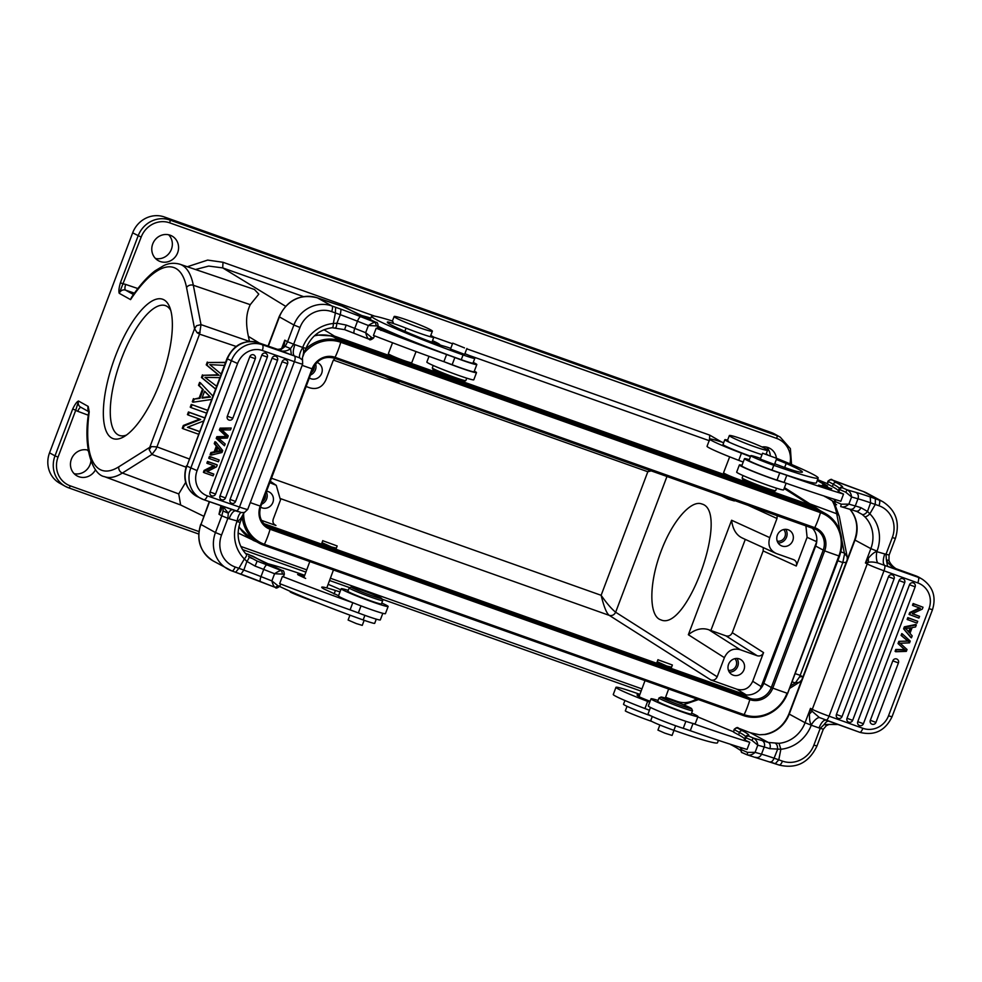 <?xml version="1.0" encoding="UTF-8"?>
<svg xmlns="http://www.w3.org/2000/svg" width="982" height="982" viewBox="0 0 982 982"><rect width="100%" height="100%" fill="white"/><g stroke="black" fill="none" stroke-linecap="round" stroke-linejoin="round"><path stroke-width="1.47" d="M290.291 591.36L290.12 591.815A20.475 0.786 20.4 0 0 291.2 592.502A20.475 0.786 20.4 0 0 317.628 602.764M323.176 540.873L337.17 545.967L323.176 540.873M325.668 541.757L334.531 544.985L325.668 541.757M238.945 526.475A35.843 33.597 119.1 0 0 251.232 538.774L258.745 542.96A35.843 33.597 119.1 0 0 263.544 545.133L743.288 715.51L263.606 545.157M264.453 524.4L742.245 694.102A17.406 16.313 119.1 0 0 763.8 683.3L815.661 546.053L824.659 550.865A33.793 1.841 20.7 0 0 838.898 555.922L839.475 556.033A35.843 33.597 119.1 0 0 825.224 513.463L817.711 509.277A35.843 33.597 119.1 0 0 812.912 507.105L333.193 336.74A35.843 33.597 119.1 0 0 314.326 335.893M815.661 546.053A17.406 16.313 119.1 0 0 812.028 527.837M661.193 550.988C648.881 582.743 648.709 616.365 660.849 619.838C687.29 632.383 730.227 510.935 701.811 503.987C691.046 499.531 672.13 521.417 661.193 550.988M149.19 449.817L151.289 446.589L149.73 447.338L149.215 449.817L151.952 454.433L155.843 449.351L156.948 446.884L151.314 446.601M149.755 447.313L194.571 328.725L196.56 325.717L201.003 324.625L199.555 334.138L236.11 346.437M131.502 297.399L130.569 299.62A107.59 37.046 -70.4 0 1 186.555 287.554L194.571 328.725L197.112 332.726L200.119 332.407M197.112 332.726L199.542 334.138L156.948 446.884L189.084 458.901M847.159 556.782L844.36 553.124L840.887 551.823M846.398 554.805L844.36 553.124L841.893 540.444M802.748 677.482L802.159 676.475L799.508 676.991L800.183 675.321L795.138 673.627M802.159 676.475L800.183 675.321L842.789 562.576L844.495 554.302M791.529 464.474L790.4 448.664L780.236 437.137A25.606 23.998 119.1 0 0 776.811 435.591L771.349 432.546L164.35 216.973A25.606 23.998 -60.9 0 0 132.668 232.832L49.542 452.825A25.606 23.998 -60.9 0 0 59.718 483.23L65.18 486.274A25.606 23.998 119.1 0 0 68.605 487.821A2.565 0.884 109.6 0 0 68.654 487.845L198.683 534.024L68.654 487.845A2.565 0.884 109.6 0 0 70.299 485.869L198.892 531.544M204.612 417.78L188.434 411.974L189.207 412.403L188.213 415.03L200.672 419.461L184.1 425.906L183.045 428.717L198.425 434.179M204.587 417.866L189.207 412.403M188.434 411.974L187.439 414.6L188.213 415.03M199.69 419.105L183.327 425.476L184.1 425.906M183.327 425.476L182.259 428.287L183.045 428.717M187.648 427.219L199.444 431.479M199.42 431.552L187.439 427.305L203.372 421.094M207.435 410.316L191.281 404.424L207.472 410.243M192.055 404.854L191.024 407.604L206.404 413.066M191.281 404.424L190.238 407.162L191.024 407.604M204.538 391.401L210.492 397.059L202.01 398.115L204.637 391.143L210.492 397.059M209.718 396.63L202.218 397.563M199.285 385.73L198.511 385.3L199.604 382.391L200.389 382.82L199.285 385.73L203.225 389.719L199.96 398.373L194.24 399.085L193.061 402.203L211.547 399.453M212.849 396.004L200.389 382.82M198.511 385.3L203.225 389.719M202.452 389.277L199.174 397.943L199.96 398.373M199.174 397.943L194.24 399.085M193.466 398.643L192.288 401.773L193.061 402.203M225.467 362.616L208.074 362.481L207.018 365.279L219.06 375.234L203.237 375.296L202.231 377.935L215.524 388.909M216.985 386.491L204.968 377.37L219.784 377.64M221.171 373.982L209.78 364.604L224.412 365.402M225.553 362.37L208.074 362.481M207.288 362.051L206.232 364.85L207.018 365.279M203.237 375.296L218.286 374.793L206.232 364.85M218.286 374.793L219.06 375.234M202.452 374.854L201.457 377.505L202.231 377.935M201.457 377.505L215.5 388.995M254.424 289.457L258.794 294.146L250.25 304.666L193.331 285.271L201.003 324.625L249.465 341.441M249.367 340.901L248.385 336.384C245.39 322.354 246.273 313.172 250.25 304.666M801.742 679.998L799.311 682.306L795.322 682.92L799.508 676.991M846.288 562.293L842.789 562.576L837.806 560.722M816.975 508.418L810.125 505.043L784.139 488.459M185.672 482.371L178.736 493.921L180.639 504.981L203.74 516.25M238.798 527.076L253.147 540.346L256.719 541.831L238.086 532.993M323.999 329.731L334.396 336.09L315.394 334.936M303.45 296.576L222.718 267.902L208.7 266.073L195.479 269.498M88.761 411.691L80.585 407.125A5.119 4.8 -60.9 0 1 78.548 401.049L75.749 410.243L72.705 409.003L54.992 455.869L49.542 452.825M132.398 487.047L137.37 488.889M728.423 670.24A6.911 6.481 119.1 0 0 734.88 658.664M777.216 541.119A6.911 6.481 119.1 0 0 783.673 529.543M311.392 372.559A6.911 6.481 119.1 0 0 314.252 365.881M262.599 501.679A6.911 6.481 119.1 0 0 265.361 494.376M743.975 669.761A8.703 8.163 119.1 0 0 740.514 659.425A8.703 8.163 119.1 0 0 728.57 664.298A8.703 8.163 119.1 0 0 732.032 674.634A8.703 8.163 119.1 0 0 743.975 669.761M729.344 672.13A8.703 8.163 119.1 0 0 736.966 658.456M792.769 540.64A8.703 8.163 119.1 0 0 789.307 530.305A8.703 8.163 119.1 0 0 777.363 535.165A8.703 8.163 119.1 0 0 780.825 545.501A8.703 8.163 119.1 0 0 792.769 540.64M778.137 542.997A8.703 8.163 119.1 0 0 785.76 529.335M309.342 377.972A8.703 8.163 119.1 0 0 321.666 373.332A8.703 8.163 119.1 0 0 316.953 362.432M310.447 375.05A8.703 8.163 119.1 0 0 315.59 363.966M261.654 504.171A8.703 8.163 119.1 0 0 266.294 491.884M260.574 507.105A8.703 8.163 119.1 0 0 272.873 502.453A8.703 8.163 119.1 0 0 266.564 491.196M274.911 524.965L275.979 525.505C273.315 524.265 272.407 522.129 273.254 519.122L280.484 499.998L276.261 485.329L269.792 482.641M746.295 694.949L736.881 689.204L710.845 679.949C713.705 680.661 715.817 679.605 717.179 676.782L615.653 612.228C611.504 608.877 606.655 603.23 601.131 595.301L647.825 471.741L651.459 470.82M667.011 476.344L615.653 612.228C614.241 614.941 612.13 615.996 609.319 615.395C606.68 613.578 603.955 606.888 601.131 595.301L271.462 478.222M740.244 649.728C733.051 647.862 727.772 650.501 724.397 657.658L688.345 634.728C695.305 629.143 702.155 627.498 708.894 629.793L740.244 649.728L757.22 655.755L725.931 635.857C728.779 636.569 730.89 635.501 732.265 632.678L763.149 550.927L763.296 547.6M745.289 539.388L710.858 630.505L725.931 635.857M710.858 630.505L708.894 629.793M736.881 689.204C744.061 691.07 749.34 688.419 752.715 681.275L763.554 652.588C762.204 655.399 760.093 656.455 757.22 655.755M816.84 539.584L816.275 541.512L807.106 537.326L796.267 566.013C797.102 563.005 796.193 560.882 793.542 559.63L793.922 559.777M793.542 559.63L776.566 553.602C769.827 550.497 767.556 545.17 769.753 537.62L776.983 518.496L746.173 504.453M775.657 553.234L776.566 553.602M769.753 537.62L731.602 520.239C732.793 529.777 736.721 535.865 743.399 538.48M775.412 553.124L742.527 538.136M717.179 676.782L724.397 657.658M777.204 515.476L776.983 518.496M649.851 470.243L647.825 471.741L333.414 360.075M306.114 386.515L309.993 387.902C317.186 389.756 322.464 387.117 325.84 379.96L333.058 360.836L334.911 358.393M807.106 537.326L805.891 525.665M274.064 524.204L275.979 525.505L261.507 520.374M671.565 667.183L666.753 666.029L657.326 661.77M336.36 548.128L331.548 546.986L322.121 542.715M816.717 541.72L760.142 689.254M771.349 432.546A25.606 23.998 -60.9 0 1 774.786 434.093L780.236 437.137M721.745 442.072L709.716 435.124L709.434 440.758M374.817 316.179L223 262.268L207.656 260.095L187.329 266.748M789.933 463.799A23.04 21.592 119.1 0 0 776.676 438.414L169.69 222.84A23.04 21.592 119.1 0 0 141.162 237.116L119.252 293.311A5.119 4.8 -60.9 0 1 125.524 290.12L134.448 293.139M111.752 438.009A73.981 25.471 109.6 0 1 119.755 345.59A73.981 25.471 109.6 0 1 169.702 307.17A73.981 25.471 109.6 0 1 161.87 377.432A73.981 25.471 109.6 0 1 123.634 436.892A73.981 25.471 109.6 0 1 111.752 438.009M776.676 438.414A2.565 0.884 -70.4 0 0 776.811 435.591L169.812 220.017A25.606 23.998 119.1 0 0 138.118 235.876L120.418 282.742C118.92 287.947 118.527 291.47 119.252 293.311L130.569 299.62M168.659 234.784A14.079 13.196 -60.9 0 1 171.396 249.305A14.079 13.196 -60.9 0 1 155.463 258.462M152.726 243.929A14.079 13.196 -60.9 0 1 172.034 236.061A14.079 13.196 -60.9 0 1 177.632 252.779A14.079 13.196 -60.9 0 1 158.323 260.66A14.079 13.196 -60.9 0 1 152.726 243.929M87.349 449.989A14.079 13.196 -60.9 0 1 88.392 451.204M90.921 461.098A14.079 13.196 -60.9 0 1 90.086 464.511A14.079 13.196 -60.9 0 1 74.141 473.668M95.499 469.777A14.079 13.196 -60.9 0 1 77.001 475.865A14.079 13.196 -60.9 0 1 71.404 459.146A14.079 13.196 -60.9 0 1 88.22 450.222M761.995 446.97A14.079 13.196 -60.9 0 1 769.974 448.418A14.079 13.196 -60.9 0 1 776.418 458.213M766.598 447.141A14.079 13.196 -60.9 0 1 770.269 455.685M170.758 310.41A68.863 23.703 -70.4 0 0 165.442 305.623A68.863 23.703 -70.4 0 0 120.737 360.701A68.863 23.703 -70.4 0 0 118.098 434.842A68.863 23.703 -70.4 0 0 119.35 435.407A68.863 23.703 -70.4 0 0 126.494 435.051M393.316 322.182A20.475 1.448 -159 0 1 392.321 321.261L394.15 316.499A20.475 1.448 -159 0 1 413.79 322.501A20.475 1.448 -159 0 1 432.387 331.204A20.475 1.448 -159 0 1 416.11 326.478A20.475 1.448 -159 0 1 395.145 317.419A20.475 1.448 -159 0 1 394.15 316.499M416.049 351.568L411.765 362.677A12.545 0.884 -159 0 1 401.798 359.78A12.545 0.884 -159 0 1 388.97 354.232A12.545 0.884 -159 0 1 388.356 353.667L392.555 342.755M399.392 381.298L399.158 381.9L393.058 380.132L384.919 376.155M474.318 371.147A25.09 1.363 -159.3 0 1 476.503 372.62A25.09 1.363 -159.3 0 1 460.668 368.005A25.09 1.363 -159.3 0 1 444.65 361.965M429.024 356.331L426.851 362.051A25.09 1.363 20.7 0 0 457.956 375.185A25.09 1.363 20.7 0 0 473.79 379.788L476.503 372.62M466.745 378.156L465.824 380.611A17.922 0.982 -159.3 0 1 465.775 380.648L463.799 381.532A16.387 0.896 -159.3 0 1 453.402 378.451A16.387 0.896 -159.3 0 1 437.039 372.018A16.387 0.896 -159.3 0 1 433.197 369.969L432.301 367.992A17.922 0.982 -159.3 0 1 432.289 367.931L433.222 365.488M465.775 380.648A17.922 0.982 -159.3 0 1 454.408 377.272A17.922 0.982 -159.3 0 1 436.499 370.239A17.922 0.982 -159.3 0 1 432.301 367.992M464.498 347.91L452.739 343.148L464.498 347.91M371.442 595.595A16.387 0.896 20.7 0 0 381.789 598.566A16.387 0.896 20.7 0 0 361.499 590.047A16.387 0.896 20.7 0 0 351.188 587.003A16.387 0.896 20.7 0 0 371.442 595.595M351.188 587.003L349.211 587.887A17.922 0.982 20.7 0 0 349.162 587.923A17.922 0.982 20.7 0 0 371.368 597.289A17.922 0.982 20.7 0 0 382.698 600.591A17.922 0.982 20.7 0 0 382.685 600.53L381.789 598.566M382.698 600.591L381.433 603.942A17.922 0.982 -159.3 0 1 370.104 600.64A17.922 0.982 -159.3 0 1 347.898 591.274L349.162 587.923M364.162 620.305L362.248 625.387L356.27 623.558L348.119 620.047L349.96 615.162M381.765 603.046A25.09 1.363 -159.3 0 1 388.135 606.471A25.09 1.363 -159.3 0 1 372.301 601.868A25.09 1.363 -159.3 0 1 341.196 588.734A25.09 1.363 -159.3 0 1 348.242 590.378M341.196 588.734L338.483 595.914A25.09 1.363 20.7 0 0 369.588 609.036A25.09 1.363 20.7 0 0 385.423 613.652L388.135 606.471M376.278 619.139L374.707 623.325A17.922 0.982 -159.3 0 1 363.156 619.949A75.258 4.1 20.7 0 1 279.71 586.487M220.913 505.693L218.998 514.261L221.392 509.695L221.699 507.301L220.852 505.669M277.206 349.273L277.378 349.297C280.901 349.371 282.914 348.119 283.43 345.529L284.78 340.177C284.596 347.444 282.19 350.513 277.562 349.371L258.278 342.693L262.182 344.694A25.606 23.138 117.3 0 0 231.261 360.983L190.778 468.107A25.606 23.138 117.3 0 0 200.917 498.488A25.606 23.138 117.3 0 0 203.63 499.654A5.119 2.173 -70.8 0 0 203.753 499.703A5.119 2.173 -70.8 0 0 207.386 495.873L239.485 507.068A5.119 2.173 109.2 0 1 235.766 510.861C233.655 510.542 231.433 513.156 229.101 518.729L227.873 518.3L228.303 513.169L222.902 506.381M294.318 355.914L291.396 354.895L290.512 348.536C287.8 350.955 284.154 351.679 279.575 350.697L285.21 346.376L290.512 348.536L293.655 344.216L294.882 344.657C292.918 350.439 292.734 354.183 294.305 355.914A5.119 2.173 109.2 0 1 294.416 361.683L262.317 350.488A20.475 18.511 117.3 0 0 237.583 363.512L197.1 470.636L186.887 466.094A25.606 23.138 -62.7 0 0 197.014 496.475L203.753 499.703L241.388 512.543A10.237 3.351 -82.3 0 0 237.141 520.963L236.944 521.516A35.843 33.597 -60.9 0 0 244.371 558.942L238.884 568.308L243.818 570.076L240.958 574.175L231.998 570.972M369.06 339.195L369.207 339.244C369.637 340.349 371.11 339.932 373.626 337.992L371.724 337.562L369.06 339.195C367.82 338.765 366.691 336.605 365.66 332.689L371.724 337.562M294.882 344.657L302.714 347.432A35.843 33.597 -60.9 0 1 333.34 323.508L335.39 312.927L331.671 311.613A5.119 1.768 -70.4 0 0 331.916 305.954L341.073 309.232L340.324 314.706A35.843 1.952 -159.3 0 1 357.485 321.224L354.772 328.393A158.716 8.654 -159.3 0 0 365.66 332.689L368.373 325.508L378.144 326.036L377.235 328.43L376.167 328.246L373.455 335.427A153.597 8.372 -159.3 0 0 443.876 361.683A25.606 1.399 20.7 0 1 452.137 364.727L454.85 357.546A22.525 1.228 20.7 0 0 476.822 364.543A22.525 1.228 20.7 0 0 473.263 362.444M235.925 510.922L238.245 511.708M241.388 512.543L244.555 512.457M203.875 499.74L235.766 510.861M285.21 346.376L287.566 341.736L284.78 340.177L281.736 348.242M336.9 323.238L340.324 314.706L335.39 312.939L335.635 307.28M341.073 309.232A40.962 2.234 -159.3 0 1 360.762 316.707A5.119 1.473 111.6 0 0 357.485 321.224A158.716 8.654 20.7 0 0 368.373 325.508C371.675 323.299 374.007 322.28 375.382 322.452L375.996 322.342A36.862 2.013 20.7 0 0 371.405 320.218A101.883 5.561 -159.3 0 1 350.967 310.41L341.748 306.003M326.049 300.897L317.419 297.877A5.119 1.768 -70.4 0 0 317.321 297.828A5.119 1.768 -70.4 0 0 317.223 297.804M376.241 325.607L375.382 322.452A153.597 8.372 20.7 0 1 360.762 316.707M275.414 587.445L275.267 587.396C274.039 586.978 272.898 584.806 271.867 580.89L274.579 573.721L284.35 574.237L283.454 576.63L282.386 576.459L279.674 583.627A153.597 8.372 -159.3 0 0 350.095 609.883A25.606 1.399 20.7 0 1 358.344 612.928A22.525 1.228 20.7 0 0 380.316 619.912L382.82 613.308M249.06 556.733L257.149 561.103L255.099 566.086A35.843 1.952 -159.3 0 1 263.704 569.425L260.991 576.606A158.716 8.654 -159.3 0 0 271.867 580.89L277.931 585.775L275.267 587.396M221.674 507.178L218.998 514.261L221.785 515.82L223 511.021C223.43 508.05 222.767 506.258 221.024 505.644M243.696 513.132C241.29 518.41 239.105 521.025 237.141 520.963L229.101 518.729M236.944 521.516L240.173 522.449C236.085 534.895 238.16 545.562 246.408 554.437L246.273 554.339A5.119 1.718 134.6 0 1 246.408 554.437A5.119 1.718 134.6 0 1 244.358 558.942L246.887 561.422L243.818 570.076M248.986 556.671C249.44 557.273 248.741 558.856 246.899 561.434L255.099 566.086M248.483 556.266L257.149 561.103A40.962 2.234 -159.3 0 1 266.981 564.92A5.119 1.473 111.6 0 0 263.704 569.425A158.716 8.654 20.7 0 0 274.579 573.721C278.029 571.426 280.361 570.407 281.589 570.665L282.215 570.542A36.862 2.013 20.7 0 0 277.624 568.431A101.883 5.561 -159.3 0 1 257.186 558.611L247.955 554.204M282.448 573.819L281.589 570.665A153.597 8.372 20.7 0 1 266.981 564.92M331.928 327.669C332.861 327.853 333.328 326.466 333.34 323.508L336.863 323.225L346.18 325.054L344.596 329.633L354.367 333.426A5.119 1.473 111.6 0 0 354.441 333.45A153.597 8.372 -159.3 0 0 368.79 339.097M336.838 323.225C336.556 326.319 336.114 327.792 335.5 327.62M244.42 512.506L247.722 509.4A14.853 0.81 -159.3 0 1 239.485 507.068L294.416 361.683A14.853 0.81 20.7 0 0 302.652 364.015L302.542 360.099L299.805 357.964A10.237 3.572 -58.5 0 1 302.505 347.984C304.039 349.162 304.015 352.403 302.419 357.706M299.805 357.964L294.256 355.901M213.806 474.097L213.143 475.853L204.391 472.796L205.091 470.918L214.714 466.069L206.858 463.173L207.521 461.417L216.273 464.474L217.255 464.977L216.543 466.843L206.932 471.704L213.806 474.097L207.116 471.606M204.391 472.796L203.409 472.293L204.121 470.415L213.548 465.664M214.248 443.631L214.972 441.691L215.954 442.195L222.693 450.554L221.957 452.53L211.069 455.12L210.087 454.617L210.885 452.53L214.137 451.855L216.322 446.073L214.248 443.631L215.218 444.134L215.954 442.195M209.706 458.717L208.736 458.213L209.424 456.385L219.146 459.944L218.458 461.773L209.706 458.717L210.394 456.888L209.424 456.385M215.426 493.897L215.574 494.02A3.069 3.069 0 0 1 211.29 495.652A3.069 2.774 -62.7 0 1 210.074 492.019L261.813 355.116A3.069 2.774 -62.7 0 1 265.852 353.299A3.069 3.069 0 0 1 267.313 357.117L261.813 355.116M282.104 361.72A3.069 2.774 -62.7 0 1 286.13 359.903A3.069 3.069 0 0 1 287.603 363.721L282.104 361.72L230.058 499.457A3.069 2.774 -62.7 0 0 231.273 503.103A3.069 3.069 0 0 0 235.557 501.458L230.058 499.457M219.993 495.935L225.492 497.948A3.069 3.069 0 0 1 221.208 499.58A3.069 2.774 -62.7 0 1 219.993 495.935L272.039 358.209A3.069 2.774 -62.7 0 1 276.065 356.392A3.069 3.069 0 0 1 277.538 360.21L272.039 358.209M227.321 416.221L232.82 418.222A3.069 3.069 0 0 1 228.536 419.866A3.069 2.774 -62.7 0 1 227.321 416.221L249.796 356.736A3.069 2.774 -62.7 0 1 253.835 354.932A3.069 3.069 0 0 1 255.295 358.737L249.796 356.736M226.805 436.524L220.373 430.497L221.073 428.643L231.212 428.029L230.5 429.895L221.957 429.956L228.266 435.836L227.431 438.021L218.753 438.463L225.197 443.95L224.497 445.779L216.212 438.438L216.875 436.671L226.805 436.511L217.844 437.174L217.182 438.942L216.212 438.438M225.823 436.02L219.391 429.993L220.103 428.14L231.212 428.029M210.394 456.888L219.146 459.944M207.84 463.676L208.503 461.921L207.521 461.417M208.503 461.921L217.255 464.977M205.091 470.918L204.121 470.415M211.069 455.12L211.854 453.033L215.107 452.358L217.292 446.577L216.322 446.073M217.292 446.577L215.218 444.134M211.854 453.033L210.885 452.53M215.107 452.358L214.137 451.855M217.857 447.902L221.416 451.168L216.273 452.113M220.029 449.842L218.041 447.436L216.273 452.125M216.543 451.389L220.447 450.677L219.06 449.339M221.416 451.155L220.447 450.652M224.497 445.779L217.182 438.942M216.875 436.671L217.844 437.174M220.373 430.509L219.391 430.006M221.073 428.643L220.103 428.14M282.386 576.459A153.597 8.372 20.7 0 0 352.796 602.715A25.606 1.399 -159.3 0 1 353.569 602.997M338.569 595.693L324.048 589.016A46.08 2.516 -159.3 0 1 321.715 587.211A46.08 2.516 -159.3 0 1 335.427 590.464A35.843 1.952 20.7 0 0 340.017 591.864M340.791 589.826A35.843 1.952 20.7 0 0 328.123 584.327M304.702 575.329A35.843 1.952 20.7 0 0 301.658 574.249A35.843 1.952 20.7 0 0 289.715 570.198A117.766 6.42 20.7 0 0 266.723 563.435M305.648 578.41L299.706 575.636A12.803 0.7 -159.3 0 1 297.62 574.409A12.803 0.7 -159.3 0 1 304.346 576.287M476.822 364.543L474.11 371.712A22.525 1.228 -159.3 0 1 452.137 364.727M376.167 328.246A153.597 8.372 20.7 0 0 446.589 354.514A25.606 1.399 -159.3 0 1 454.85 357.546M439.752 344.891A35.843 1.952 20.7 0 0 439.887 344.792A35.843 1.952 20.7 0 0 432.522 340.668M370.815 318.082A117.766 6.42 20.7 0 0 360.504 315.222M402.104 337.783L397.452 335.721L403.148 337.968M397.452 335.721C410.623 340.398 395.439 335.942 395.856 335.316L396.642 335.807M396.814 335.684C398.95 337.022 405.775 338.68 399.527 336.482M377.653 327.313L383.127 329.387L377.554 327.595M377.579 327.522L378.782 327.914L377.628 327.399M384.6 330.713L392.284 333.499L384.478 330.615M398.115 335.795L392.542 334.101L398.115 335.795M382.526 329.4L384.036 330.21M385.386 330.615L384.343 330.013M378.942 328.27L379.629 328.614M380.427 328.737L383.005 329.829L381.446 329.007L380.906 330.443M388.197 332.162C392.137 333.463 392.297 333.389 388.663 331.941C384.76 330.652 384.613 330.725 388.197 332.162C392.137 333.463 392.297 333.389 388.663 331.941C384.76 330.652 384.613 330.725 388.197 332.162L388.185 332.211M370.214 319.69L371.54 316.179A75.258 4.1 -159.3 0 0 463.074 354.932A17.922 0.982 20.7 0 0 474.797 358.369L472.993 363.156A17.922 0.982 -159.3 0 1 461.258 359.707A75.258 4.1 20.7 0 1 378.058 326.257M450.775 348.365A17.922 0.982 20.7 0 0 443.766 346.118A20.475 1.117 -159.3 0 1 419.609 337.477A58.368 3.179 -159.3 0 1 387.35 322.157A58.368 3.179 -159.3 0 1 387.657 321.973A15.356 0.835 -159.3 0 1 406.057 328.148A23.04 1.252 20.7 0 0 433.774 337.329L431.97 342.104A23.04 1.252 -159.3 0 1 431.871 342.178M450.517 349.052L464.646 354.392M371.54 316.179A75.258 4.1 -159.3 0 1 392.419 321.016M474.797 358.369A17.922 0.982 20.7 0 0 464.916 353.68M433.774 337.329A23.04 1.252 20.7 0 0 430.742 335.463M728.521 441.237A20.475 1.448 -159 0 1 727.527 440.317L729.356 435.542A20.475 1.448 -159 0 1 748.996 441.544A20.475 1.448 -159 0 1 767.593 450.259A20.475 1.448 -159 0 1 751.316 445.521A20.475 1.448 -159 0 1 730.35 436.462A20.475 1.448 -159 0 1 729.356 435.542M746.074 481.72A12.545 0.884 -159 0 1 734.843 478.013A12.545 0.884 -159 0 1 724.176 473.275A12.545 0.884 -159 0 1 723.562 472.71L729.675 456.826M734.597 500.341L734.364 500.955L728.263 499.175L720.125 495.198M627.019 706.316L625.325 710.858A20.475 0.786 20.4 0 0 626.406 711.545A20.475 0.786 20.4 0 0 652.011 721.524M658.382 659.929L672.375 665.01L658.382 659.929M660.874 660.812L669.736 664.028L660.874 660.812M651.017 698.803L648.304 705.972A25.09 1.363 20.7 0 0 680.121 719.352A25.09 1.363 20.7 0 0 695.244 723.709L697.957 716.541A25.09 1.363 -159.3 0 1 682.834 712.183A25.09 1.363 -159.3 0 1 651.017 698.803A25.09 1.363 -159.3 0 1 658.063 700.436M691.586 713.104A25.09 1.363 -159.3 0 1 697.957 716.541M691.623 708.685A16.387 0.896 20.7 0 0 691.623 708.623A16.387 0.896 20.7 0 0 676.61 702.056A16.387 0.896 20.7 0 0 661.009 697.06A16.387 0.896 20.7 0 0 660.972 697.085A16.387 0.896 20.7 0 0 675.849 703.677A16.387 0.896 20.7 0 0 691.623 708.685M659.106 697.932A17.922 0.982 20.7 0 0 659.032 697.944A17.922 0.982 20.7 0 0 658.996 697.981A17.922 0.982 20.7 0 0 658.996 697.993A17.922 0.982 20.7 0 0 675.334 705.211A17.922 0.982 20.7 0 0 692.519 710.661L692.519 710.661A17.922 0.982 20.7 0 0 692.506 710.6L691.623 708.623M692.519 710.661L691.254 714A17.922 0.982 -159.3 0 1 691.254 714.012A17.922 0.982 -159.3 0 1 674.069 708.562A17.922 0.982 -159.3 0 1 657.731 701.332L658.996 697.993M673.983 730.363L672.069 735.444L664.789 733.137L657.94 730.105L659.867 725.011M776.566 488.214L775.645 490.669A17.922 0.982 -159.3 0 1 775.596 490.705L773.62 491.601A16.387 0.896 -159.3 0 1 763.812 488.717A16.387 0.896 -159.3 0 1 743.018 480.026L742.122 478.062A17.922 0.982 -159.3 0 1 742.122 478.001L743.043 475.546M775.596 490.705A17.922 0.982 -159.3 0 1 764.868 487.563A17.922 0.982 -159.3 0 1 742.122 478.062M776.234 458.201L762.572 453.205L776.234 458.201M783.329 482.236A25.09 1.363 -159.3 0 1 771.201 478.32A25.09 1.363 -159.3 0 1 739.385 464.94L736.672 472.121A25.09 1.363 20.7 0 0 768.489 485.501A25.09 1.363 20.7 0 0 783.611 489.858L786.128 483.218M739.385 464.94A25.09 1.363 -159.3 0 1 741.999 465.284M776.332 459.515A15.356 0.835 -159.3 0 1 786.165 463.467A58.368 3.179 -159.3 0 1 802.392 472.072A58.368 3.179 -159.3 0 1 796.562 471.335A20.475 1.117 -159.3 0 1 774.737 463.737M760.596 458.422A17.922 0.982 20.7 0 0 750.837 455.673A17.922 0.982 20.7 0 0 773.791 465.308A75.258 4.1 -159.3 0 0 818.19 478.05L816.386 482.825A75.258 4.1 20.7 0 1 771.987 470.096A17.922 0.982 -159.3 0 1 749.033 460.46L750.837 455.673M766.107 454.101A75.258 4.1 -159.3 0 1 767.568 454.678M775.522 457.858A75.258 4.1 -159.3 0 1 818.19 478.05M727.601 440.132A23.04 1.252 20.7 0 0 724.814 439.715A23.04 1.252 20.7 0 0 738.182 446.024A23.04 1.252 20.7 0 0 762.007 454.678M760.338 459.122L774.467 464.449M750.629 456.225A23.04 1.252 -159.3 0 1 723.01 444.502L724.814 439.715M915.519 575.747A5.119 1.498 109.7 0 1 915.605 575.759A5.119 1.498 109.7 0 1 915.678 575.796L895.375 568.468M870.212 496.941L879.062 500.047A5.119 1.915 109.4 0 1 878.964 505.742L870.592 502.809L870.212 496.941A40.962 2.234 -159.3 0 0 855.739 492.326A153.597 8.372 20.7 0 1 847.012 489.797C849.602 490.975 851.124 493.357 851.59 496.966L845.797 492.228L847.012 489.797L842.912 488.017A2.565 2.516 126.6 0 0 839.647 489.539L845.797 492.228M863.006 491.405A5.119 1.915 109.4 0 1 863.117 491.43A5.119 1.915 109.4 0 1 863.215 491.479L854.058 488.214A51.199 2.786 -159.3 0 1 832.392 480.026L836.394 482.641A101.883 5.561 -159.3 0 1 842.482 487.367A36.862 2.013 20.7 0 0 842.912 488.017M832.662 480.124L832.392 480.026A2.565 1.939 107.1 0 0 832.245 479.965L862.515 491.233M849.909 509.228L849.946 509.327C857.004 518.042 858.587 528.218 854.696 539.842L855.003 540.075A30.724 28.441 118.4 0 0 850.13 509.486M849.933 509.314L849.872 509.216A5.119 4.382 -74.5 0 0 855.273 505.963A158.716 8.654 -159.3 0 1 848.878 504.134C845.993 506.737 843.256 507.534 840.69 506.54L849.946 509.327M759.442 734.769L765.101 734.511A5.119 1.559 -99.4 0 0 764.72 734.426L759.442 734.769L750.408 732.768A51.199 2.786 -159.3 0 1 738.599 728.227L737.703 728.19A2.565 2.369 -61.6 0 0 734.561 729.798L739.458 732.449A99.329 5.413 -159.3 0 1 745.534 736.721M733.652 732.179L734.094 729.454L733.652 732.179L738.562 734.831A99.329 5.413 20.7 0 1 744.614 739.053M737.703 728.19L742.601 730.841A101.883 5.561 -159.3 0 1 748.689 735.579A36.862 2.013 20.7 0 0 749.119 736.218L753.219 738.01L752.003 740.428L757.797 745.166L755.097 752.347C752.347 754.851 749.61 755.661 746.897 754.741L742.797 752.961M826.598 725.084L824.18 724.507L820.203 728.374L811.255 725.207A35.843 33.179 -61.6 0 1 780.862 749.254L769.79 748.689A35.843 1.952 -159.3 0 0 764.205 746.995A5.119 4.382 -74.5 0 0 761.958 740.526A153.597 8.372 20.7 0 1 753.219 738.01C755.809 739.176 757.331 741.57 757.797 745.166A158.716 8.654 20.7 0 0 764.205 746.995L761.492 754.164A158.716 8.654 -159.3 0 1 755.097 752.347L747.486 752.384L747.327 754.9L742.171 752.617A2.565 2.516 126.6 0 1 741.336 749.696L742.011 747.928M685.89 721.328L683.239 728.325A25.606 1.399 20.7 0 1 690.285 730.706A153.597 8.372 -159.3 0 0 747.044 749.462L749.757 742.294L744.957 740.133A39.427 2.148 -159.3 0 1 744.442 739.507L745.338 737.126A39.427 2.148 20.7 0 0 745.854 737.74L752.003 740.428M769.79 748.689A5.119 3.547 -72.3 0 0 768.354 742.453L779.021 743.325L780.862 749.254L778.787 759.822L774.086 758.19A35.843 1.952 20.7 0 0 761.492 754.164A5.119 4.382 -74.5 0 1 756.066 757.417A5.119 4.382 -74.5 0 1 755.637 757.269M765.101 734.511A30.724 28.441 118.4 0 0 789.233 714.147L855.003 540.075L870.85 548.631L865.424 562.981L867.216 563.95A14.853 0.81 20.7 0 0 883.996 570.788L917.789 582.915A5.119 1.498 109.7 0 0 918.293 577.355L915.678 575.796A25.606 24.44 -59.2 0 1 919.753 577.723L922.368 579.282A25.606 24.44 120.8 0 0 918.293 577.355L877.798 562.968C873.845 561.925 870.629 561.729 868.137 562.379L865.424 562.981L868.211 558.377C872.065 553.897 874.937 551.663 876.828 551.688L885.985 554.29L886.402 559.875C887.9 563.778 892.172 567.301 899.217 570.444L896.185 568.799A5.119 1.498 -70.3 0 0 896.1 568.762A5.119 1.498 -70.3 0 0 896.026 568.75M819 727.944C821.357 722.384 823.689 719.806 825.972 720.187L828.98 721.267C827.63 720.727 826.034 721.807 824.18 724.507L837.523 724.335M775.264 763.689L778.787 759.822L782.458 761.124A5.119 1.915 109.4 0 1 779.057 765.027L747.327 754.9M770.097 761.885C771.545 762.192 772.871 760.964 774.086 758.19L777.486 749.634M827.445 483.979L827.875 481.241L833.252 484.236L832.343 486.63L827.445 483.979L828.342 481.585A2.565 2.369 -61.6 0 1 831.484 479.989M838.407 490.853A99.329 5.413 20.7 0 0 832.343 486.63M838.738 491.933A39.427 2.148 -159.3 0 1 838.223 491.307L839.131 488.913A39.427 2.148 20.7 0 0 839.647 489.539L838.738 491.933L843.538 494.093L840.825 501.262A153.597 8.372 -159.3 0 1 784.078 482.493A25.606 1.399 20.7 0 0 777.032 480.124L779.745 472.943A22.525 1.228 -159.3 0 1 756.84 464.547A22.525 1.228 -159.3 0 1 744.491 458.68A22.525 1.228 -159.3 0 1 749.327 459.686M840.69 506.54L841.279 504.183L848.878 504.134L851.59 496.966A158.716 8.654 20.7 0 0 857.986 498.795L855.273 505.963A35.843 1.952 20.7 0 1 860.87 507.657L867.499 511.45L869.819 513.819A35.843 33.179 -61.6 0 1 877.036 551.135L876.828 551.688A10.237 3.646 97.4 0 0 877.798 562.968M888.956 560.084C888.894 560.587 890.379 565.399 897.229 569.486L887.532 566.319L886.402 559.875L888.808 560.44M823.984 719.475L825.972 720.187A5.119 1.498 -70.3 0 0 829.053 716.173L883.996 570.788A5.119 1.498 -70.3 0 0 884.512 565.239C882.769 563.447 882.855 559.666 884.77 553.873M917.789 582.915A20.475 19.554 120.8 0 1 928.997 608.668L888.514 715.792A20.475 19.554 120.8 0 1 862.859 728.3L829.053 716.173A14.853 0.81 -159.3 0 1 812.286 709.335L867.216 563.95A5.119 4.738 118.4 0 1 868.137 562.379A10.237 5.88 57.7 0 0 868.211 558.377M855.739 492.326A5.119 4.382 -74.5 0 1 857.986 498.795A35.843 1.952 -159.3 0 1 870.592 502.809L867.487 511.45C865.51 513.942 863.743 514.936 862.184 514.445L864.676 516.642A5.119 1.878 -45.1 0 0 869.831 513.832L875.281 504.441L875.379 498.746M862.184 514.445L856.279 511.143M777.548 749.647C777.683 746.467 777.057 744.417 775.67 743.497M819.393 717.547A10.237 3.867 121.6 0 0 811.463 724.667C810.003 723.525 809.34 719.904 809.475 713.804L810.494 708.366L811.93 711.103L819.393 717.547L859.815 732.339A5.119 1.498 109.7 0 1 859.741 732.302L828.98 721.267M809.475 713.804A10.237 5.119 166 0 0 811.93 711.103A5.119 4.738 118.4 0 1 812.286 709.335L810.494 708.366L805.068 722.715L788.914 713.926C784.127 725.281 776.062 732.118 764.72 734.426M909.688 614.793L910.4 612.915L920.38 608.263L913.137 605.661L913.8 603.905L923.019 607.22L922.307 609.098L912.327 613.75L919.569 616.34L918.907 618.095L909.037 614.401L909.749 612.523L919.533 607.956M913.137 605.661L912.487 605.268L913.15 603.525L923.019 607.22M919.569 616.34L912.511 613.652M910.805 637.428L903.587 628.824L904.336 626.847L915.678 624.503L916.341 624.896L915.555 626.982L912.155 627.584L909.97 633.353L912.192 635.882L911.456 637.821L910.805 637.428M907.135 619.433L907.822 617.604L917.704 621.299L917.004 623.128L907.135 619.433M857.777 721.66L909.504 584.756A3.069 2.934 -59.2 0 1 913.849 583.112A3.069 3.069 0 0 1 915.138 586.843L863.411 723.746L857.777 721.66A3.069 2.934 -59.2 0 0 858.968 725.293A3.069 3.069 0 0 0 863.411 723.746L863.301 723.648M841.942 716.455L842.053 716.553A3.069 3.069 0 0 1 837.609 718.1A3.069 2.934 -59.2 0 1 836.418 714.466L888.464 576.741A3.069 2.934 -59.2 0 1 892.798 575.096A3.069 3.069 0 0 1 894.099 578.815L842.053 716.553L836.418 714.466M847.012 718.272L899.058 580.546A3.069 2.934 -59.2 0 1 903.403 578.901A3.069 3.069 0 0 1 904.704 582.621L852.658 720.358L847.012 718.272A3.069 2.934 -59.2 0 0 848.215 721.905A3.069 3.069 0 0 0 852.658 720.358L852.548 720.26M870.322 720.322L892.798 660.849A3.069 2.934 -59.2 0 1 897.131 659.192A3.069 3.069 0 0 1 898.432 662.924L875.956 722.408L870.322 720.322A3.069 2.934 -59.2 0 0 871.513 723.955A3.069 3.069 0 0 0 875.956 722.408L875.846 722.31M898.861 641.332L907.933 641.123L901.095 635.428L901.746 635.808L902.433 633.979L910.228 641.074L909.553 642.842L900.187 643.271L907.037 649.519L906.337 651.373L895.731 651.729L895.081 651.348L895.78 649.47L904.729 649.63L898.027 643.541L898.849 641.344L907.945 641.074M901.095 635.428L901.783 633.586L902.433 633.979M907.785 619.814L908.485 617.985L907.822 617.604M908.485 617.985L917.704 621.299M910.4 612.915L909.749 612.523M913.8 603.905L913.15 603.525M911.456 637.821L903.587 628.824M904.238 629.204L904.987 627.24L904.336 626.847M904.987 627.24L916.341 624.896M907.049 629.99L905.576 628.615L910.94 627.793L909.172 632.469L907.049 629.99M910.093 627.928L908.62 631.831M898.027 643.541L903.256 648.39M903.906 648.795L904.729 649.63M905.379 650.023L896.431 649.863L895.731 651.729M901.746 635.82L908.583 641.504M898.677 643.922L899.512 641.737M895.78 649.483L896.431 649.863M827.028 483.475A51.199 2.786 -159.3 0 1 817.589 479.633M723.685 442.698A35.843 1.952 20.7 0 0 709.765 439.114A35.843 1.952 20.7 0 0 741.447 453.168A46.08 2.516 -159.3 0 1 750.469 456.667M779.745 472.943A25.606 1.399 -159.3 0 1 786.791 475.325A153.597 8.372 20.7 0 0 843.538 494.093M817.392 480.149L818.35 480.542L817.355 480.272M817.294 480.431L820.571 481.61L817.269 480.493M822.941 484.384L825.224 485.231A86.269 4.701 20.7 0 0 820.977 482.628L817.932 480.873L823.223 483.414A88.834 4.849 -159.3 0 1 827.593 486.09L822.941 484.384M827.298 488.042C820.719 485.489 819.651 484.936 824.082 486.409C830.698 488.975 831.766 489.527 827.298 488.042L830.109 488.913M821.234 485.525L824.058 486.458M822.769 485.538L831.324 488.827L822.671 485.795M825.04 487.624L825.052 487.563C832.049 489.895 812.495 483.034 821.627 485.93L827.237 488.422M828.268 488.655L824.868 487.551M819.393 485.28L821.603 485.992M818.546 485.133L826.549 488.349L818.485 485.292M823.788 485.832L822.855 485.341M825.604 486.569L830.747 488.471M831.779 488.717L829.139 487.907M828.906 487.759L824.401 486.016M823.223 483.414L822.683 484.85M744.491 458.68L741.778 465.849A22.525 1.228 20.7 0 0 754.127 471.716A22.525 1.228 20.7 0 0 777.032 480.124M743.214 462.068A46.08 2.516 20.7 0 0 738.734 460.349A35.843 1.952 -159.3 0 1 707.052 446.282L709.765 439.114M733.247 731.676A51.199 2.786 -159.3 0 1 717.633 725.232A117.766 6.42 20.7 0 0 697.809 716.921M639.908 694.372A35.843 1.952 20.7 0 0 637.576 693.55A35.843 1.952 20.7 0 0 615.972 687.314A35.843 1.952 20.7 0 0 647.654 701.381A46.08 2.516 -159.3 0 1 649.74 702.179M692.261 723.268A25.606 1.399 -159.3 0 1 692.997 723.525A153.597 8.372 20.7 0 0 749.757 742.294M650.084 701.283A12.803 0.7 -159.3 0 1 638.091 696.091L637.072 695.047A12.803 0.7 -159.3 0 1 637.023 694.949A12.803 0.7 -159.3 0 1 639.515 695.44M683.239 728.325A22.525 1.228 -159.3 0 1 660.334 719.929A22.525 1.228 -159.3 0 1 647.997 714.049L650.489 707.445M649.421 710.268A46.08 2.516 20.7 0 0 644.953 708.55A35.843 1.952 -159.3 0 1 613.271 694.495L615.972 687.314M828.624 488.263L822.781 486.213L829.078 488.668M652.293 716.492L650.735 720.616A17.922 0.982 -159.3 0 0 673.873 730.326A75.258 4.1 20.7 0 0 717.486 742.785L718.419 740.342M651.103 715.939A23.04 1.252 -159.3 0 1 623.521 704.229L624.933 700.51M334.199 358.148L816.251 529.568A17.406 16.313 119.1 0 1 823.174 550.239L771.3 687.498L772.797 688.112L824.659 550.865A18.584 17.418 119.1 0 0 814.778 527.665A33.793 11.637 -70.4 0 0 820.461 512.641A34.665 32.492 119.1 0 1 838.898 555.922L787.613 693.292M743.288 715.51C763.345 720.383 778.149 712.993 787.687 693.341L839.561 556.094C845.072 537.719 840.297 523.516 825.224 513.463A35.843 33.597 119.1 0 0 820.412 511.291L820.461 512.641L340.754 342.276A33.793 11.637 -70.4 0 1 335.071 357.301L334.236 358.16L813.943 528.525L814.778 527.665L335.071 357.301A18.584 17.418 119.1 0 0 312.08 368.815L260.218 506.074A18.584 17.418 119.1 0 0 270.087 529.261L749.806 699.626A18.584 17.418 119.1 0 0 772.797 688.112A33.793 1.841 20.7 0 0 787.036 693.169A34.665 32.492 119.1 0 1 744.123 714.663L743.288 715.51A35.843 33.597 119.1 0 0 787.589 693.341M763.8 683.3L771.3 687.498A17.406 16.313 119.1 0 1 749.757 698.288L749.806 699.626A33.793 11.637 109.6 0 1 744.123 714.663L264.416 544.298L263.569 545.145L258.745 542.96A35.843 33.597 119.1 0 1 242.223 517.023M304.236 352.919A34.665 32.492 119.1 0 1 340.754 342.276L340.705 340.926L820.412 511.291L812.912 507.105M816.251 529.568A17.406 16.313 119.1 0 0 813.968 528.537M305.709 349.027A35.843 33.597 119.1 0 1 340.705 340.926L333.193 336.74M312.657 368.937L312.08 368.815A33.793 1.841 -159.3 0 1 302.161 365.341M260.795 506.184L260.218 506.074A33.793 1.841 -159.3 0 1 250.287 502.6M243.708 513.083L243.634 513.267A34.665 32.492 119.1 0 0 264.416 544.298A33.793 11.637 109.6 0 0 270.087 529.261L270.05 527.911L749.757 698.288L742.245 694.102M260.77 506.246A17.406 16.313 119.1 0 0 267.718 526.855A17.406 16.313 119.1 0 0 270.05 527.911L265.606 525.431M89.239 411.703L88.711 410.82L88.662 412.845A5.119 2.541 -172.5 0 1 89.215 411.9A107.59 37.046 -70.4 0 0 118.822 466.794L149.755 447.338M118.822 466.794A5.119 4.407 57.8 0 0 122.382 473.042L151.952 454.433L186.003 467.162M216.654 373.528L217.439 373.958M833.89 501.679L839.34 516.63A5.119 4.149 169 0 0 836.701 513.758L840.211 531.814M832.085 500.538A112.709 38.801 109.6 0 1 836.701 513.758L809.831 503.827M790.473 685.964L795.322 682.92L792.044 681.827M810.371 506.209L810.125 505.043L769.814 490.718M709.176 440.66L468.88 355.324M223 262.268L222.718 267.902L285.566 306.274M755.551 485.66L459.343 380.464M446.65 375.946L334.396 336.09L334.653 337.256M259.26 343.013L248.385 336.384M186.555 287.554A5.119 4.149 -11 0 1 193.331 285.271A112.709 38.801 -70.4 0 0 179.866 264.219L254.608 289.518M178.736 493.921L122.382 473.042A112.709 38.801 -70.4 0 1 104.423 476.638L180.663 504.993M89.215 411.9L88.196 406.425A5.119 4.8 119.1 0 0 88.761 411.188M72.705 409.003C75.025 404.167 76.977 401.515 78.548 401.049L88.196 406.425M80.966 407.334A5.119 1.768 -69.6 0 0 77.774 411.311A10.237 9.599 -60.9 0 1 75.749 410.243L58.036 457.109L54.992 455.869A25.606 23.998 119.1 0 0 65.18 486.274L68.654 487.845M58.036 457.109A23.04 21.592 119.1 0 0 70.299 485.869M88.368 415.239L77.774 411.311M137.259 489.159L155.549 495.652M259.211 542.715L732.388 710.759M270.173 481.634L273.671 484.028M710.845 679.949L609.319 615.395L280.877 498.758M763.554 652.588L732.265 632.678M796.267 566.013L763.149 550.927M731.602 520.239L688.345 634.728M745.682 694.888L263.667 523.566M761.885 687.019L752.715 681.275M665.587 697.294L677.285 701.443A2.565 0.884 109.6 0 1 676.966 702.179M677.285 701.443A23.04 21.592 119.1 0 0 696.459 698.889M242.517 549.589L305.905 572.101L242.517 549.589M329.547 580.497L349.715 587.653L329.547 580.497M382.059 599.143L641.111 691.144L382.059 599.155M240.799 546.422L306.74 569.842M330.382 578.238L641.946 688.885M169.69 222.84A2.565 0.884 -70.4 0 0 169.812 220.017L164.35 216.973M141.162 237.116L132.668 232.832M709.716 435.124L466.745 348.831M452.506 343.774L433.614 337.059M133.454 294.539L125.524 290.12A5.119 1.755 108.7 0 1 125.708 284.436L137.848 288.548M120.418 282.742L123.462 283.982A10.237 9.599 -60.9 0 1 125.708 284.436M364.899 615.346L363.156 619.949M258.02 342.595A5.119 2.173 -70.8 0 1 258.168 342.632A5.119 2.173 -70.8 0 1 258.278 342.693A25.606 23.138 -62.7 0 0 227.37 358.97L186.887 466.094L226.952 358.688L237.583 363.512M221.551 535.03L215.463 532.551A30.724 28.797 119.1 0 0 227.689 569.044A30.724 28.797 119.1 0 0 231.801 570.898A5.119 1.768 -70.4 0 0 231.899 570.947L235.619 572.273L238.884 568.308L235.164 566.995A25.606 23.998 119.1 0 1 221.551 535.03L227.873 518.3L221.797 515.82L215.463 532.551L200.966 524.474L209.559 501.728M268.344 346.192L279.404 316.916L293.9 325.005L287.566 341.736L293.655 344.216L299.989 327.485A25.606 23.998 119.1 0 1 331.671 311.613M235.164 566.995A5.119 1.768 -70.4 0 1 231.899 570.947L213.192 560.955A30.724 28.797 -60.9 0 1 200.966 524.474L209.264 501.63M274.997 587.297A153.597 8.372 -159.3 0 1 260.647 581.651A5.119 1.473 111.6 0 1 260.574 581.626A5.119 1.473 111.6 0 1 260.991 576.606A35.843 1.952 20.7 0 0 243.855 570.088M260.5 581.59A40.962 2.234 20.7 0 0 241.069 574.212M346.18 325.054A35.843 1.952 20.7 0 1 354.772 328.393A5.119 1.473 111.6 0 0 354.367 333.426L369.207 339.244M354.281 333.389A40.962 2.234 20.7 0 0 344.608 329.633L332.235 327.743C319.899 329.387 311.134 336.261 305.954 348.377L302.714 347.432M262.317 350.488A5.119 2.173 -70.8 0 0 262.182 344.694L291.396 354.895L276.801 349.15A5.119 2.173 -70.8 0 0 276.679 349.101L276.679 349.101A5.119 2.173 -70.8 0 0 276.556 349.064M317.775 298L317.321 297.828C299.989 293.643 287.26 299.94 279.134 316.72L279.404 316.916A30.724 28.797 -60.9 0 1 317.419 297.877L331.916 305.954A30.724 28.797 119.1 0 0 293.9 325.005L299.989 327.485M317.947 298.062L342.669 306.274A51.199 2.786 -159.3 0 1 326.294 300.983M346.486 307.906A2.565 2.394 -60.9 0 1 346.818 308.066L351.31 310.558A2.565 2.394 119.1 0 0 350.967 310.41M280.656 584.008L279.833 586.193L277.931 585.775M223 511.021L228.303 513.169C230.083 510.444 231.605 509.339 232.844 509.842M248.863 554.474A51.199 2.786 -159.3 0 1 245.451 553.443L253.037 556.266A2.565 2.394 -60.9 0 0 252.693 556.107M253.037 556.266L257.53 558.77A2.565 2.394 119.1 0 0 257.186 558.611M197.1 470.636A20.475 18.511 117.3 0 0 207.386 495.873M267.313 357.117L215.574 494.02L210.074 492.019M225.934 435.762L224.952 435.259M446.589 354.514L443.876 361.683M335.427 590.464L334.089 594.024M361.008 605.882L358.344 612.928M352.796 602.715L350.095 609.883M406.057 328.148L404.854 331.315M463.074 354.932L461.258 359.707M784.655 467.469L786.165 463.467M771.987 470.096L773.791 465.308M866.983 493.148L882.818 501.704A30.724 28.441 118.4 0 0 879.062 500.047L863.215 491.479A30.724 28.441 -61.6 0 1 866.983 493.148L862.699 491.295M742.601 730.841A2.565 2.369 118.4 0 0 739.458 732.449L738.562 734.831M748.689 735.579A2.565 2.553 -126.5 0 0 746.259 735.911L745.338 737.126M749.119 736.218A2.565 2.516 126.6 0 0 745.854 737.74L744.957 740.133M747.486 752.384L741.336 749.696A39.427 2.148 -159.3 0 1 740.821 749.082C741.005 751.696 741.459 752.887 742.171 752.617M761.958 740.526A40.962 2.234 -159.3 0 1 768.354 742.453L750.408 732.768L738.452 728.178C737.752 727.036 736.304 727.453 734.094 729.454M811.255 725.207L805.068 722.715A30.724 28.441 -61.6 0 1 779.021 743.325M782.458 761.124A25.606 23.703 118.4 0 0 813.882 745.105L820.203 728.374L822.977 729.037M837.953 724.495L828.968 724.483L826.328 725.673L823.297 729.258L816.963 746.001L813.882 745.105M816.963 746.001C808.886 762.781 796.242 769.127 779.057 765.027A5.119 1.915 109.4 0 1 778.947 764.978L775.449 763.751M731.369 744.933A2.565 2.369 -61.6 0 1 730.424 744.282M734.794 745.669A2.565 2.369 118.4 0 0 735.972 747.437L730.227 744.209M741.005 748.615A99.329 5.413 20.7 0 0 739.556 747.179M841.279 504.183L835.13 501.495A39.427 2.148 -159.3 0 1 834.614 500.869L835.13 499.519M834.614 500.869C834.798 503.496 835.24 504.674 835.964 504.417A2.565 2.516 126.6 0 1 835.13 501.495L835.792 499.728M834.786 500.415A99.329 5.413 20.7 0 0 833.35 498.966M836.394 482.641A2.565 2.369 118.4 0 0 833.252 484.236A99.329 5.413 -159.3 0 1 839.315 488.52M882.818 501.704C895.989 510.321 900.175 522.571 895.4 538.443L892.307 537.559A25.606 23.703 118.4 0 0 878.964 505.742M892.307 537.559L885.985 554.29L888.759 554.953M864.676 516.642A30.724 28.441 -61.6 0 1 870.85 548.631L877.036 551.135M855.813 510.996A5.119 3.547 -72.3 0 0 856.058 511.082A5.119 3.547 -72.3 0 0 860.87 507.657M849.418 509.057A5.119 4.382 -74.5 0 0 849.86 509.216L858.28 511.978M835.964 504.417L836.59 504.748M825.162 496.72A2.565 2.369 -61.6 0 1 824.217 496.07M828.575 497.469A2.565 2.369 118.4 0 0 829.753 499.237L824.021 496.008M842.482 487.367A2.565 2.553 -126.5 0 0 840.052 487.698L839.131 488.913M832.061 479.928A2.565 1.939 107.1 0 1 832.22 479.965C831.729 478.86 830.269 479.277 827.875 481.241M928.997 608.668L932.483 609.699C936.374 596.896 932.998 586.757 922.368 579.282M932.483 609.699L892 716.823L888.514 715.792M862.859 728.3A5.119 1.498 109.7 0 1 859.815 732.339C874.471 735.972 885.199 730.804 892 716.823M909.504 584.756L915.138 586.843M888.464 576.741L894.099 578.815M899.058 580.546L904.704 582.621M892.798 660.849L898.432 662.924M647.654 701.381L644.953 708.55M690.285 730.706L692.997 723.525M738.734 460.349L741.447 453.168M784.078 482.493L786.791 475.325M673.873 730.326L675.616 725.735M326.797 587.911L333.45 569.965M303.868 577.576L309.809 561.569M336.286 548.324L337.17 545.967M321.47 544.102L322.771 540.616M334.236 358.16C324.612 355.791 317.444 359.4 312.73 368.987L260.868 506.246C258.217 515.219 260.488 522.08 267.718 526.855M847.159 556.733L847.245 559.544M799.373 682.269L789.54 688.456M839.34 516.63L847.135 556.598M820.007 510.554L816.729 508.222M817.024 508.418L784.458 487.624M131.379 297.583C139.272 285.774 147.19 276.838 155.131 270.774L163.81 265.57C168.83 263.115 174.182 262.66 179.866 264.219M88.662 412.845C82.746 448.271 92.885 474.846 104.423 476.638M270.308 481.266L275.93 485.108M683.497 704.757L698.484 699.601M432.387 331.204L430.546 335.979M466.88 348.487L464.584 354.539M452.739 343.148L450.456 349.199M197.014 496.475C185.942 489.429 182.431 479.204 186.47 465.812M373.626 337.992L374.449 335.807M277.378 349.297L258.168 342.632C244.027 339.367 233.63 344.719 226.952 358.688M351.31 310.558L376.216 322.427C377.162 321.986 377.8 323.188 378.144 326.036M279.833 586.193C277.317 588.132 275.844 588.549 275.414 587.457L235.619 572.273M243.634 513.267L244.457 512.494M240.173 522.449L243.659 513.23M251.318 558.255L249.035 556.696M257.53 558.77L282.423 570.628C283.368 570.198 284.019 571.401 284.35 574.237M342.669 306.261L346.818 308.066M279.134 316.72L268.037 346.081M213.192 560.955C200.132 552.215 195.97 539.99 200.709 524.278M302.554 360.136L302.407 357.743L305.954 348.377M302.652 364.015L247.722 509.4M235.557 501.458L287.603 363.721M225.492 497.948L277.538 360.21M232.82 418.222L255.295 358.737M767.593 450.259L766.083 454.163M665.293 698.079L668.656 689.008M639.049 696.68L645.014 680.612M671.492 667.379L672.375 665.01M656.688 663.145L657.977 659.671M661.009 697.06L659.032 697.944M762.572 453.205L760.277 459.257M776.701 458.545L774.417 464.596M919.753 577.723L895.338 568.455M854.696 539.842L788.914 713.926M775.375 763.726L770.232 761.934M741.177 750.739L735.972 747.437M740.821 749.082L741.336 747.732M895.4 538.443L889.066 555.186L888.956 560.071M834.97 502.526L829.753 499.237"/></g></svg>

